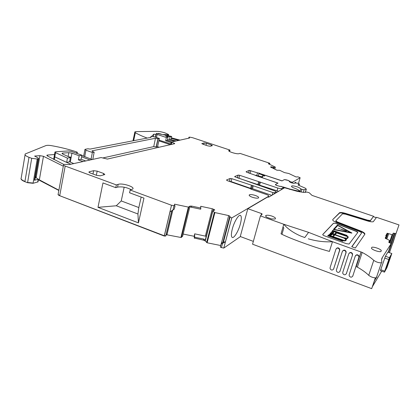 <?xml version="1.0" encoding="UTF-8"?>
<svg xmlns="http://www.w3.org/2000/svg" width="420" height="420" viewBox="0 0 420 420"><rect width="100%" height="100%" fill="white"/><g stroke="black" fill="none" stroke-linecap="round" stroke-linejoin="round"><path stroke-width="0.63" d="M255.376 175.513L255.454 175.214L256.604 175.933M277.221 185.619C275.956 185.084 275.452 184.663 275.719 184.359L278.019 183.099L256.63 175.844M255.454 175.214L262.553 177.014L262.274 176.012L264.821 175.928L258.914 173.633L259.423 173.402L281.988 180.915L284.099 179.76C284.797 179.555 286.01 179.723 287.737 180.259L288.944 180.668M281.757 186.522L279.295 186.291M282.802 186.863L289.926 189.079L289.816 189.457M297.665 191.415L297.791 190.969L289.926 189.079M297.791 190.969L299.528 190.969L299.308 190.47L295.712 188.564C293.37 187.871 291.958 187.178 291.475 186.475L291.669 186.034C292.897 185.309 299.712 187.299 300.153 188.512L301.928 189.357L304.101 189.751L306.306 189.158L305.398 188.223L298.006 184.952L299.455 184.054L297.507 183.188L294.735 182.994L293.533 183.298L291.569 182.842L289.254 181.681L289.826 181.724L288.997 180.689M258.914 173.633L258.3 175.891M281.221 186.344L279.935 186.38L276.832 185.488C275.678 185.057 275.221 184.721 275.478 184.48L275.415 184.706M230.139 178.469L229.388 181.361L231.047 181.571L250.625 188.349L252.483 188.69L253.271 185.782L231.798 178.678L230.139 178.469L226.485 180.012L227.241 180.626L251.191 188.921L251.113 189.21M253.271 185.782L272.937 192.559L274.57 192.759L276.234 191.777L275.389 191.132L234.675 176.71M237.405 177.797L238.119 175.093L234.722 176.531M238.119 175.093L239.71 175.308L277.825 188.05C279.636 188.617 280.922 188.79 281.694 188.564L281.379 189.672M237.584 177.859L257.87 184.59L258.636 181.771M278.612 191.31L257.87 184.59M281.195 186.412L283.584 187.457L281.694 188.564M275.478 184.48L277.888 183.167M277.893 183.152L246.792 172.284L246.057 171.738L249.281 170.373L257.486 172.846L256.798 175.382M250.787 170.583L250.068 173.255L248.96 173.019M289.763 181.64L288.603 180.537L284.371 179.597L282.093 180.857M282.098 180.841L259.802 173.486M290.929 182.627L291.118 181.976L292.562 182.18L300.137 177.723L298.483 183.43M292.572 182.175L292.331 183.02L292.562 182.18M295.969 183.078L295.591 182.243L294.084 183.356M300.137 177.723L298.006 176.846L296.063 176.957L288.829 173.502L284.487 172.604L279.668 170.294L276.969 170.237L270.548 167.029L271 166.803L274.082 167.391L275.357 167.134L268.322 163.711L269.845 163.49L269.556 163.175L239.957 153.379L239.143 153.652C237.122 154.502 227.041 151.31 228.931 150.428L229.982 150.077L192.623 137.718L189.667 137.13L188.942 137.235L189.541 138.023L171.271 142.07L174.316 143.278L174.184 143.787M229.614 151.51L229.982 150.077M63.525 165.018L58.207 193.898C57.86 194.392 58.375 194.917 59.75 195.473L65.189 166.052C63.793 165.512 63.263 165.028 63.604 164.609L64.223 164.335L69.237 164.593L101.089 157.558L107.383 159.07L174.746 143.661L174.316 143.278M141.157 197.069L138.831 207.553L137.939 213.99L138.437 222.868L143.96 198.109L129.57 192.78L130.168 190.008L171.502 205.249L164.231 236.035L165.774 235.988L165.942 235.62M131.177 189.672C126.63 187.294 122.094 186.438 117.563 187.11L115.773 187.672L116.351 184.916L118.141 184.364C122.577 182.774 135.917 187.189 132.52 189.142L130.168 190.008M58.091 194.245C57.907 194.717 58.443 195.211 59.708 195.715L164.346 235.798L169.995 211.895L174.279 209.118L175.072 205.8L174.526 205.359L174.51 204.172L188.354 207.086L190.008 206.105L191.657 206.11L191.384 207.239L189.74 206.955L189.94 206.152M166.089 234.654L180.936 237.473L182.606 236.303L190.008 206.105M191.384 207.239L200.708 209.202L200.702 206.293L212.341 208.756L214.788 209.995L212.788 210.604L214.331 212.441L228.679 215.581L229.814 216.153L230.05 217.046L231.777 217.917L223.787 248.073L221.44 247.595L222.537 243.442L221.162 243.826L223.277 241.747L223.388 242.272L225.461 241.71L222.537 243.442M194.597 237.195L194.413 238.051L194.229 236.05L194.702 233.83L194.597 237.195L203.768 239.059L205.469 240.188L205.333 240.723L203.495 240.146L205.27 240.965L207.128 242.781L220.715 245.532M268.396 197.132L268.642 196.24C269.068 195.809 268.359 195.242 266.5 194.544L250.824 189.11L251.191 188.921M252.483 188.69L271.772 195.363M115.773 187.672L102.958 182.926L97.996 207.338L116.288 205.774L137.939 213.99M176.264 140.957L170.977 139.629L171.701 136.453L156.665 133.361L156.23 133.791L157.169 134.431L166.399 137.529L165.664 140.758L171.145 142.606M170.336 144.669L158.881 140.852M124.173 187.189L121.243 200.939L116.288 205.774M165.664 140.758L167.328 140.406L168.063 137.188L165.638 136.054L170.105 136.773L171.701 136.453M166.399 137.529L168.063 137.188M121.243 200.939L138.831 207.553M138.437 222.868L97.996 207.338M167.328 140.406L171.859 141.928M59.708 195.715L164.231 236.035M174.736 141.293L169.376 139.97L170.105 136.773M167.528 139.54L169.376 139.97L170.977 139.629M168.21 135.618L168.656 134.568L165.091 132.914C161.758 131.864 158.849 131.345 156.366 131.35L135.954 131.612L134.883 131.859L135.371 132.667C138.238 134.426 142.186 136.232 147.215 138.075M63.31 166.189L43.465 156.292L39.931 155.657L34.666 156.056L38.105 157.983L38.582 158.639L37.243 159.012L33.07 183.298L37.989 181.881M38.362 179.755L58.847 190.444M178.642 140.432L171.26 138.395M156.103 134.358L153.857 134.159L151.184 136.778M35.448 176.794L35.742 176.768L35.448 176.82M168.43 134.652L163.527 134.563M35.369 177.277L38.451 179.23L34.409 180.269L34.934 179.781M159.043 140.133L170.835 143.913M161.149 134.048L158.975 133.597M77.117 153.478L77.354 152.35L76.918 152.009C69.053 149.378 60.491 147.247 51.224 145.614C48.746 145.241 46.951 145.241 45.838 145.619L25.211 153.972C24.57 154.964 25.83 156.077 29.001 157.311L31.7 158.314L37.243 159.012M21.037 178.411C20.822 179.466 22.113 180.558 24.901 181.676L27.568 182.705L33.07 183.298M171.386 137.834L180.033 140.123M77.327 152.366L76.136 153.079M81.842 155.5L92.132 159.537M159.117 147.236L157.568 146.706L159.416 138.469L154.901 136.952L152.339 136.558L150.544 136.899L151.006 137.345L90.048 149.079L87.874 148.78L85.286 149.273L84.945 149.41L85.932 150.218L92.363 152.507L91.061 159.154M150.544 136.899L150.423 137.461M159.416 138.469L158.188 138.716L156.272 147L153.741 146.601L103.068 157.899M157.568 146.706L156.272 147M92.201 151.363L92.305 150.775L155.447 138.269L158.188 138.716M221.193 243.978L220.358 247.154L221.44 247.595M54.254 159.721L54.768 156.849L66.654 162.388L69.605 161.758L73.778 163.59M82.992 161.558L78.372 159.878L79.154 155.757L81.9 155.195L71.458 151.441L68.381 150.948L55.745 151.783L54.989 151.998L55.524 152.649L67.442 158.146L66.654 162.388L70.859 164.236M78.372 159.878L81.112 159.29L85.712 160.954M70.297 162.067L71.962 153.163L79.154 155.757M90.032 159.999L81.596 156.791M62.59 154.004L62.759 153.085L68.828 152.665L71.962 153.163M54.532 154.523L47.602 155.048L46.835 155.279L47.187 155.846L63.83 164.462M194.702 233.83L206.22 236.313M205.469 240.188L212.846 210.898M205.427 239.416L205.406 240.014M194.413 238.051L203.495 240.146M92.305 150.775L91.98 150.911L92.983 151.725L94.159 152.145L92.804 159.39M62.759 153.085L62.002 153.3L62.601 154.004L70.387 157.547L69.605 161.758M194.229 236.05L194.355 238.292M67.442 158.146L70.387 157.547M81.112 159.29L81.9 155.195M240.382 223.913C238.487 231.242 233.777 238.959 232.087 237.337C231.1 236.313 231.168 233.552 232.302 229.042C234.203 221.603 238.933 213.948 240.587 215.481C241.626 216.515 241.553 219.324 240.382 223.913M92.363 152.507L94.159 152.145M158.12 133.423L159.007 133.471M240.445 236.586L223.787 248.073M194.171 236.292L183.157 234.05M89.323 171.77L93.618 170.693L97.188 171.129L103.714 173.513L104.806 174.552L100.328 175.807L96.689 175.376L90.069 172.94L88.982 171.927L89.323 171.77L89.192 172.51M204.12 142.958L206.456 143.32L211.355 144.942L212.389 145.635L210.2 146.239L207.832 145.877L202.881 144.228L201.857 143.546L204.12 142.958L203.763 144.522M200.944 208.068L191.657 206.11M175.072 205.8L171.502 205.249M172.961 210.11L173.99 205.774M65.189 166.052L116.351 184.916M291.118 181.976L290.53 181.776L290.372 182.317M289.816 181.451L290.53 181.776M259.844 173.334L257.486 172.846M255.486 195.515C252.719 194.628 250.703 194.381 249.438 194.78C248.666 195.384 249.632 196.208 252.331 197.248C255.092 198.135 257.113 198.387 258.384 197.999C259.166 197.379 258.2 196.555 255.486 195.515M268.642 196.24L231.777 217.917M375.606 277.893L374.808 280.24L376.189 277.83M372.32 286.786L381.675 271.168M381.602 259.849L382.499 257.197L391.172 243.626L388.742 242.209L389.603 240.482L385.198 238.098M380.741 269.698L385.423 256.252L387.849 252.158L391.829 253.502L386.935 267.671L384.505 272.118L380.462 270.727L380.741 269.698L384.741 271.152L389.45 257.686L391.786 253.549M391.818 253.496L387.849 252.158M261.098 215.219L261.55 213.581L262.201 214.1L260.421 215.901L252.562 244.204L371.684 288.656L375.338 277.893M376.745 276.549L376.871 277.064L376.32 277.798L381.418 262.794L381.953 262.111C381.344 260.174 381.528 258.536 382.499 257.197M375.454 278.344L375.953 278.528M253.344 241.379L240.272 236.523L247.821 208.682L267.262 197.232L268.963 197.027L284.608 187.756L296.846 191.221L303.571 192.402L306.915 192.082L309.183 192.722L312.034 195.395L373.569 216.29L370.424 220.532L367.689 220.18L345.581 213.386C342.82 212.578 340.846 212.336 339.659 212.667L332.813 219.497C332.351 220.322 333.701 221.393 336.866 222.71L359.363 231.452C360.948 232.108 361.662 232.659 361.515 233.105L351.74 246.74L355.336 248.026L364.838 234.266C365.127 233.331 363.636 232.192 360.355 230.837L360.213 231.284L337.811 222.59L337.948 222.149L360.355 230.837M385.208 238.061L386.29 236.03L385.733 235.841L387.182 233.226L392.422 234.78L393.32 233.132L395.987 233.615L399 224.921L376.556 217.303L373.286 221.718C372.146 222.007 370.251 221.76 367.6 220.983L345.387 214.153L342.542 213.801L335.99 220.6C335.774 220.999 336.431 221.519 337.948 222.149M261.55 213.581L247.821 208.682M260.421 215.901L283.789 224.264L308.579 232.355L304.789 237.526L301.082 236.208C293.475 232.927 287.711 228.947 283.789 224.264L281.027 233.814L281.957 234.328L283.831 227.855L282.954 227.152M361.069 251.932L356.239 266.621L357.357 267.13C362.145 269.824 365.935 272.559 368.729 275.336L373.763 260.348C370.907 257.686 367.054 255.045 362.203 252.425L332.477 241.694L308.579 232.355M373.763 260.348C376.247 262.101 378.798 262.92 381.418 262.794M336.599 223.603L333.501 223.204L322.781 234.444C322.581 234.864 323.216 235.363 324.686 235.935L346.29 243.637L349.072 244.041L357.798 232.486C357.919 232.145 357.373 231.719 356.155 231.215L336.599 223.603L333.501 223.204M381.297 250.467C380.142 248.803 373.643 246.629 371.81 247.291L371.459 248.346C372.519 249.984 379.082 252.215 380.951 251.564L381.297 250.467M271.467 218.935L275.105 219.02C276.119 218.305 275.116 217.355 272.092 216.153C269.404 215.266 267.388 215.019 266.054 215.413C265.251 215.822 265.577 216.468 267.02 217.345L271.467 218.935M384.741 271.152L384.452 272.176M368.729 275.336C371.17 277.158 373.7 277.977 376.32 277.798M281.957 234.328C286.461 236.507 292.299 238.928 299.465 241.589L306.658 244.198C314.774 247.091 322.366 249.501 329.422 251.417L332.477 241.694M346.264 273.882L352.553 254.909L352.495 253.675C351.419 252.173 350.28 252.053 349.072 253.297M352.7 276.224L359.037 257.25L358.964 255.974C357.845 254.483 356.69 254.389 355.509 255.68M336.315 248.588C337.57 247.422 338.688 247.601 339.67 249.123L339.701 250.273L333.627 268.947L339.491 250.546L339.46 249.396C338.237 247.721 337.05 247.669 335.916 249.254L330.089 267.635L330.083 268.648C331.254 270.422 332.435 270.522 333.627 268.947M333.491 269.257L333.842 268.648M339.859 271.562L346.106 252.583L346.064 251.391C345.035 249.879 343.906 249.727 342.673 250.934M373.569 216.29L370.613 220.411M376.304 217.67L373.438 216.694M392.889 243.096L394.868 236.88M335.927 220.794L335.853 221.041C335.638 221.44 336.289 221.959 337.811 222.59M364.77 234.36C364.492 233.425 362.969 232.402 360.213 231.284M361.515 233.105L351.892 246.792M367.689 220.18L367.553 220.6L345.45 213.806C342.689 212.998 340.715 212.756 339.528 213.087L332.813 219.497M367.553 220.6L370.477 220.831M301.082 236.208L304.789 237.526M308.28 238.807C316.517 241.243 324.581 242.209 332.477 241.705M386.29 236.03L385.471 238.46M387.182 233.226L386.237 236.014M357.788 232.496L356.113 231.352L336.556 223.734M333.459 223.34L322.718 234.612M390.327 257.502L388.679 260.363L385.964 268.259L387.707 265.104L390.29 257.486M352.359 255.192L352.306 253.953C351.041 252.341 349.855 252.32 348.742 253.885L342.772 272.333L342.788 273.436C343.996 275.147 345.188 275.221 346.353 273.661L352.553 254.909M349.172 274.706L355.215 256.221C356.312 254.667 357.504 254.678 358.785 256.258L358.853 257.534L352.774 276.04C351.619 277.594 350.427 277.526 349.199 275.846L349.172 274.706M336.415 269.976L342.31 251.559C343.434 249.989 344.615 250.026 345.865 251.664L345.907 252.861L339.969 271.299C338.793 272.864 337.606 272.774 336.42 271.036L336.415 269.976M330.346 233.809L330.288 233.1L331.328 232.769L332.635 230.344L347.072 235.431L346.805 235.946L348.159 236.738L348.096 237.709L347.545 238.303L345.219 238.319L346.442 239.3L346.08 240.293L344.788 240.922L343.24 240.613L342.699 241.096L327.679 235.746L330.44 233.741L330.251 233.173M347.072 235.431L346.826 235.961M348.138 237.594L347.298 238.534L345.655 238.397M346.463 239.804L345.072 240.949L343.198 240.755L342.657 241.243L327.679 235.746M351.839 233.116L333.375 229.556L351.839 233.116M351.887 232.979L337.407 225.067L333.417 229.42M331.002 233.888L328.361 235.82L342.337 240.791L342.678 240.487L329.411 235.935L331.8 234.061L331.621 233.504L332.467 233.321L333.753 231.131L346.364 235.704L346.526 235.4L333.07 230.654L331.81 232.99L330.803 233.279L330.955 234.029L328.466 235.856M347.177 236.355L345.492 235.436L334.625 231.604L347.177 236.355M341.581 240.098L343.807 240.545L332.803 236.633L330.593 236.187L341.581 240.098M335.827 232.459L334.079 231.53L333.044 233.567L332.194 233.625L334.31 234.05L335.465 233.588L335.827 232.459L334.079 231.53M332.446 234.255L330.131 235.919L332.33 236.376L333.475 235.783L333.874 234.806L332.084 233.746L332.404 234.397L330.246 235.946M347.624 236.675L336.357 232.696L335.732 233.972L333.874 234.218L343.996 237.804L346.889 238.172L347.56 237.536L347.624 236.675L336.341 232.843M332.966 236.523L344.531 240.639L345.97 239.526L345.602 238.796L344.411 238.14L333.721 234.328L334.435 235.463L332.966 236.523M337.733 225.451L350.831 232.612L334.142 229.394L337.733 225.451L350.38 232.523M346.458 235.531L333.029 230.79L331.769 233.132L330.803 233.279M331.727 233.998L331.564 233.599M342.536 240.613L329.411 235.935M346.311 236.045L345.492 235.436M345.445 235.578L335.486 232.06M342.762 240.334L331.58 236.539M335.717 233.158L335.785 232.601M334.031 231.672L333.002 233.709L332.435 233.698M333.9 235.3L333.491 234.591L332.11 233.914M347.613 237.374L347.582 236.812M336.105 233.657L335.528 234.197L334.373 234.397M334.457 235.394L333.139 236.586M345.97 239.526L344.111 238.177L334.073 234.612M337.691 225.582L334.21 229.404M338.247 228.307L339.428 228.716M339.575 228.553L339.386 228.858M340.316 228.979L346.243 231.257L346.421 230.958L340.316 228.979L346.421 230.958M264.059 175.371L263.912 175.912M262.406 177.051L262.479 176.788M298.914 191.693L299.093 191.084M299.292 191.772L299.528 190.969M299.964 191.898L300.83 188.927M301.124 192.103L301.928 189.357M303.329 192.381L304.101 189.751M305.261 192.434L306.222 189.184M299.455 184.054L299.056 185.419M231.798 178.678L231.047 181.571M251.554 188.517L252.341 185.614M274.25 193.898L274.57 192.759M272.228 195.095L272.937 192.559M275.919 192.906L276.234 191.777M238.975 178.106L239.71 175.308M259.534 181.939L258.767 184.758M277.027 190.88L277.825 188.05M259.66 184.921L260.432 182.107M283.584 187.457L283.274 188.548M281.426 189.641L281.741 188.543M248.603 172.898L249.281 170.373M228.958 151.032L229.136 150.339M166.152 234.402L167.055 234.402L172.798 210.21M188.354 207.086L180.936 237.473M221.303 243.59L228.679 215.581M206.614 242.545L207.191 242.534L214.856 212.667M156.492 137.487L157.169 134.431M164.288 236.045L165.963 235.541L171.827 210.793M156.198 133.917L155.495 137.151M167.218 136.909L167.391 136.148M133.665 140.684L135.371 132.667M58.889 190.208L39.349 179.86L43.465 156.292M38.404 179.524L39.312 180.091M36.125 177.697L39.931 155.657M155.305 137.088L155.925 134.316M35.023 155.957L34.955 156.361M35.742 176.768L35.627 177.429M153.316 136.579L153.846 134.169L153.321 136.584M168.32 134.673L168.11 135.597M167.774 134.704L167.596 135.476M38.031 181.645L37.721 181.939L38.168 179.366M34.409 180.269L38.099 158.844M33.107 183.067L27.61 182.469L31.7 158.314M29.001 157.311L24.901 181.676M25.074 154.78L21.242 177.854C20.58 178.972 21.814 180.169 24.943 181.44M85.932 150.218L84.683 156.697M158.02 138.663L156.103 146.942M220.406 246.697L220.327 247.002M220.39 246.755L221.162 243.826M71.195 157.274L68.665 156.781M54.947 152.208L54.238 156.182L54.768 156.849L55.524 152.649M68.108 156.529L68.828 152.665M47.602 155.048L47.439 155.988M203.553 239.904L203.768 239.059M155.447 138.269L153.741 146.601M180.999 237.227L181.429 237.442M103.714 173.513L103.399 174.983M97.188 171.129L96.327 175.245M93.618 170.693L93.014 174.022M206.456 143.32L205.968 145.257M201.962 143.498L201.899 143.766M211.355 144.942L211.087 145.997M225.461 241.71L231.767 217.912M223.388 242.272L230.05 217.046M222.92 242.282L229.814 216.153M206.677 242.303L214.331 212.441M205.417 240.067L212.861 210.924M205.417 239.458L212.788 210.604M213.932 210.42L214.174 209.465M213.318 210.499L213.654 209.197M205.385 236.014L212.341 208.756M181.493 237.195L188.848 207.076M118.141 184.364L117.563 187.11M171.77 142.422L171.286 144.454M269.383 164.22L269.577 163.522M274.769 169.176L275.336 167.139M273.756 168.688L274.113 167.391M273.725 168.677L274.082 167.391M273.336 168.488L273.646 167.381M273.215 168.43L273.514 167.359M271.698 167.701L271.908 166.95M270.863 167.297L271 166.803M270.784 167.255L270.911 166.798M251.412 185.441L250.625 188.349M372.635 286.256L375.475 277.893M388.232 252.231L391.172 243.626M388.736 259.492L384.704 258.053M389.45 257.686L385.423 256.252M389.466 252.667L395.987 233.615M388.531 252.336L394.957 233.515M390.863 243.28L394.275 233.284M389.933 242.907L393.246 233.184M389.713 242.828L392.464 234.759M389.382 242.708L392.086 234.749M386.804 239.132L388.594 233.851M388.925 242.466L389.603 240.482M387.723 233.557L385.964 238.754M386.736 239.101L388.521 233.83M339.339 212.856L339.208 213.276M345.45 213.806L345.581 213.386M357.357 267.13L362.203 252.425M387.571 233.483L385.812 238.675M346.553 273.357L346.353 273.661M359.037 257.25L358.853 257.534M352.963 275.73L352.774 276.04M339.701 250.273L339.491 250.546M346.106 252.583L345.907 252.861M340.179 270.994L339.969 271.299M387.214 264.595L387.818 264.81M387.109 264.894L387.707 265.104M336.126 233.609L336.231 233.321M261.991 177.035L262.148 176.458M299.344 191.783L299.586 190.948M291.517 186.559L291.669 186.034M305.34 192.428L306.306 189.158M274.229 193.909L274.549 192.77M171.728 210.851L165.774 235.988M132.977 140.816L134.82 132.163M168.404 135.665L168.656 134.568M37.968 182.028L38.451 179.23M34.892 180.028L38.582 158.639M77.138 153.484L77.354 152.35M83.627 156.261L84.908 149.609M53.66 159.411L54.196 156.403M240.587 215.481L240.182 215.339M249.244 195.5L249.438 194.78M188.827 207.091L181.414 237.458M88.982 171.927L88.924 172.237M170.672 144.59L171.255 142.144M188.711 138.206L188.9 137.419M228.821 150.853L228.931 150.428M269.614 164.33L269.845 163.49M274.785 169.186L275.357 167.134M389.419 252.651L395.908 233.667M389.986 242.923L393.32 233.132M389.687 242.818L392.422 234.78M265.786 216.363L266.049 215.418M339.528 213.087L339.659 212.667M370.288 220.952L370.424 220.532M371.569 248.005L371.805 247.291M352.495 253.675L352.306 253.953M358.964 255.974L358.785 256.258M339.67 249.123L339.46 249.396M346.064 251.391L345.865 251.664"/></g></svg>
